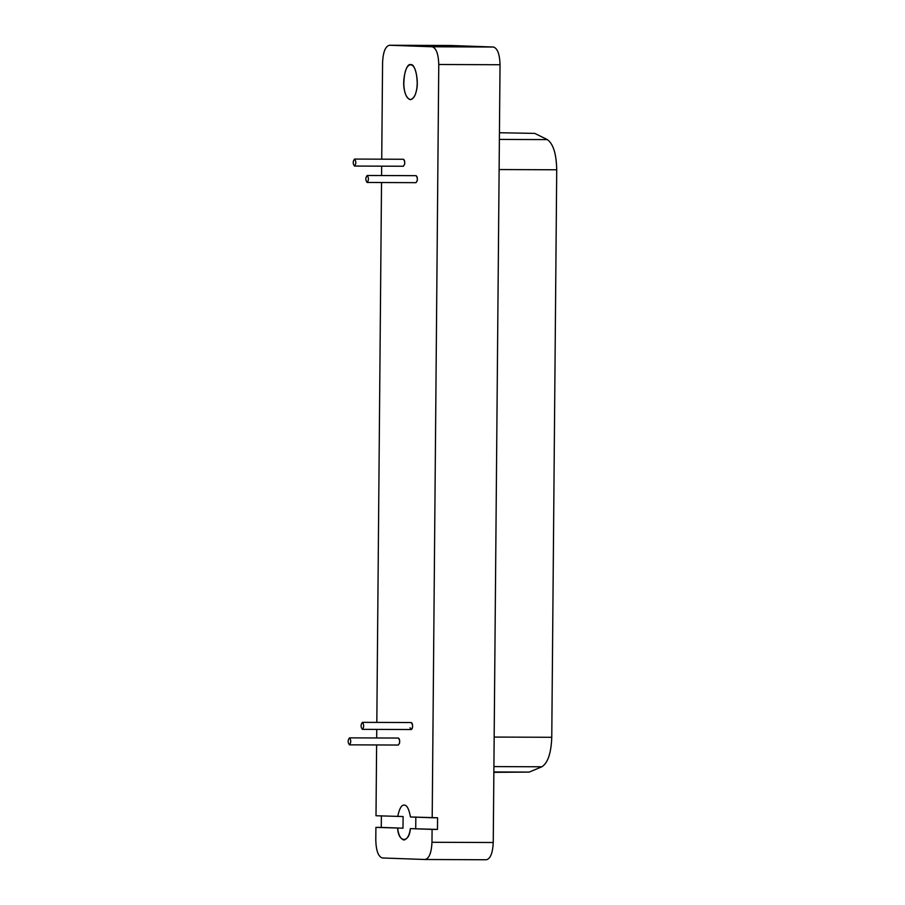 <?xml version="1.0" encoding="UTF-8"?>
<svg xmlns="http://www.w3.org/2000/svg" width="905" height="905" viewBox="0 0 905 905"><rect width="100%" height="100%" fill="white"/><g stroke="black" fill="none" stroke-linecap="round" stroke-linejoin="round"><path stroke-width="1.36" d="M416.029 182.663L367.113 182.471C365.394 180.106 365.405 177.776 367.17 175.48C365.416 177.776 365.394 180.106 367.113 182.471C368.867 180.231 368.889 177.9 367.17 175.48C368.889 177.9 368.867 180.231 367.113 182.471L416.029 182.663C417.771 180.423 417.793 178.093 416.074 175.672L416.04 175.672M362.396 722.348C360.643 724.645 360.62 726.975 362.339 729.34C364.093 727.1 364.115 724.769 362.396 722.348C364.115 724.769 364.093 727.1 362.339 729.34L411.266 729.532C413.008 727.292 413.019 724.962 411.3 722.541L362.385 722.348C360.643 724.645 360.62 726.975 362.339 729.34L362.373 729.34M354.511 166.056L354.477 166.056C352.758 163.692 352.78 161.362 354.545 159.065C352.78 161.362 352.758 163.692 354.477 166.056C356.242 163.816 356.265 161.486 354.545 159.065C356.265 161.486 356.242 163.816 354.477 166.056L403.404 166.249C405.146 164.009 405.169 161.678 403.449 159.257L403.415 159.257M349.488 737.858C347.735 740.143 347.712 742.473 349.432 744.838C351.185 742.598 351.208 740.267 349.488 737.858C351.208 740.267 351.185 742.598 349.432 744.838L398.358 745.041L349.432 744.838C347.712 742.473 347.735 740.143 349.488 737.858L398.404 738.05C399.524 738.718 399.897 740.482 399.524 743.333M398.336 745.041C400.101 742.801 400.123 740.471 398.404 738.05M547.321 139.608C553.249 143.793 556.383 153.85 556.722 169.778L551.767 737.292C551.156 753.186 547.842 763.017 541.846 766.784L529.21 772.089L493.87 771.942L529.21 772.089L541.846 766.784L493.915 766.592L541.846 766.784C547.842 763.017 551.156 753.186 551.767 737.292L494.164 737.066L551.767 737.292L556.722 169.778L499.119 169.552L556.722 169.778C556.383 153.85 553.249 143.793 547.321 139.608L534.787 133.397L547.321 139.608L499.39 139.415L547.321 139.608M534.787 133.397L499.447 132.73M493.859 772.338L529.21 772.089M410.361 99.663C413.189 99.086 415.169 96.247 416.266 91.134C419.298 82.185 415.18 62.773 410.655 64.708C406.175 62.456 401.718 81.563 404.592 90.715C405.61 95.896 407.533 98.883 410.361 99.663L410.44 99.663M410.655 64.708L410.621 64.708C414.581 65.386 416.775 71.518 417.239 83.102C416.934 92.74 414.637 98.26 410.361 99.663C406.356 98.102 404.173 92.955 403.8 84.21C404.128 71.914 406.413 65.409 410.655 64.708M450.735 45.499L389.467 45.25C385.394 46.223 383.098 51.958 382.577 62.49L381.729 159.178L382.577 62.49C383.098 51.958 385.394 46.223 389.467 45.25L450.735 45.499L389.467 45.25L432.183 46.777L493.451 47.026L432.183 46.777C436.233 48.033 438.427 53.938 438.767 64.493L500.035 64.741C499.696 54.187 497.501 48.282 493.451 47.026L450.735 45.499L493.451 47.026C497.501 48.282 499.696 54.187 500.035 64.741L493.248 842.51C492.727 853.042 490.431 858.777 486.358 859.75L425.09 859.501L382.374 857.974C378.324 856.718 376.129 850.813 375.79 840.259L375.903 827.385L381.277 827.408L381.378 815.756L381.277 827.408L403.008 828.188L403.11 816.536L376.005 815.744L376.616 744.951L376.005 815.744L403.11 816.536L403.008 828.188L375.903 827.385L403.008 828.188L375.903 827.385L375.79 840.259C376.129 850.813 378.324 856.718 382.374 857.974L425.09 859.501L486.358 859.75C490.431 858.777 492.727 853.042 493.248 842.51L431.979 842.272C431.459 852.793 429.162 858.54 425.09 859.501C429.162 858.54 431.459 852.793 431.979 842.272L493.248 842.51L500.035 64.741L438.767 64.493L432.194 817.747L437.568 817.769L437.466 829.421L432.092 829.399L431.979 842.272L432.092 829.399L410.35 828.618C409.411 843.313 398.324 842.917 397.634 828.166C398.404 834.874 400.485 838.833 403.89 840.044L403.981 840.044M376.684 737.96L376.752 729.396L376.684 737.96M376.819 722.405L381.525 182.527L376.819 722.405M381.593 175.536L381.672 166.158L381.593 175.536M403.89 840.044C407.318 839.082 409.479 835.27 410.35 828.618L437.466 829.421L410.35 828.618L437.466 829.421L437.568 817.769L410.451 816.966C409.026 809.025 406.945 805.065 404.196 805.088L404.116 805.088M415.825 816.989L415.723 828.641L415.825 816.989M404.196 805.088C401.458 804.873 399.309 808.685 397.736 816.514C399.309 808.685 401.458 804.873 404.196 805.088C406.945 805.065 409.026 809.025 410.451 816.966L432.194 817.747L438.767 64.493C438.427 53.938 436.233 48.033 432.183 46.777L389.467 45.25M354.522 159.065L403.438 159.257C404.58 159.936 404.954 161.69 404.569 164.54M411.3 722.541C412.431 723.219 412.804 724.973 412.431 727.824C411.628 730.03 410.847 730.007 410.089 727.744M367.159 175.48L416.062 175.672C417.205 176.351 417.578 178.115 417.205 180.966M411.266 729.532L362.351 729.34M403.404 166.249L354.5 166.056"/></g></svg>
